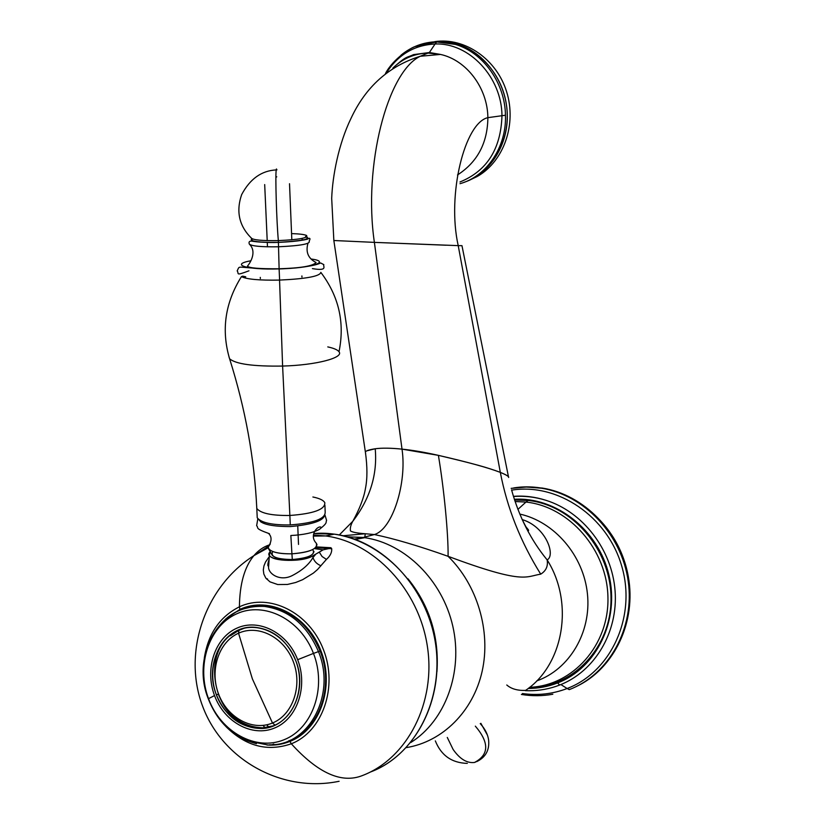 <?xml version="1.0" encoding="UTF-8"?>
<svg xmlns="http://www.w3.org/2000/svg" width="825" height="825" viewBox="0 0 825 825"><rect width="100%" height="100%" fill="white"/><g stroke="black" fill="none" stroke-linecap="round" stroke-linejoin="round"><path stroke-width="1.24" d="M488.658 740.468C487.936 734.559 485.131 728.949 480.243 723.638C485.131 728.949 487.936 734.559 488.658 740.468C489.503 750.368 485.471 757.443 476.572 761.692M474.54 762.455L475.427 762.125L474.54 762.455C489.132 754.751 489.4 742.644 475.334 726.144C489.4 742.644 489.132 754.751 474.54 762.455C466.991 763.393 459.855 759.062 453.121 749.461C459.855 759.062 466.991 763.393 474.54 762.455M447.284 737.447L453.121 749.461L447.284 737.447M519.822 514.078C554.452 521.689 583.605 555.534 587.452 593.979C591.453 632.404 569.467 669.353 536.704 680.924C569.467 669.353 591.453 632.404 587.452 593.979C583.605 555.534 554.452 521.689 519.822 514.078M511.562 489.854C518.997 516.667 530.857 540.024 547.14 559.907C548.202 566.115 546.067 570.869 540.715 574.148C525.422 576.541 524.318 584.729 448.088 556.318C418.708 545.913 394.133 538.653 374.364 534.548L365.269 533.744L343.169 535.745L365.269 533.744L374.364 534.548L363.227 537.457L364.763 537.673C405.075 543.541 442.344 580.119 452.781 626.092C463.351 672.035 445.345 720.864 410.767 742.531C445.345 720.864 463.351 672.035 452.781 626.092C442.344 580.119 405.075 543.541 364.763 537.673L363.227 537.457L374.364 534.548C394.133 538.653 418.708 545.913 448.088 556.318C477.252 584.75 491.133 631.084 482.14 671.333C473.117 711.593 442.375 741.819 406.323 747.615C442.375 741.819 473.117 711.593 482.14 671.333C491.133 631.084 477.252 584.75 448.088 556.318C524.318 584.729 525.422 576.541 540.715 574.148C546.067 570.869 548.202 566.115 547.14 559.907C555.926 555.369 545.903 526.763 522.225 519.595C545.903 526.763 555.926 555.369 547.14 559.907C574.303 602.693 563.764 664.764 525.597 690.391C563.764 664.764 574.303 602.693 547.14 559.907C530.887 540.055 519.038 516.759 511.603 490.009M515.109 501.528L525.968 502.054L517.935 509.376L525.968 502.054C569.291 506.622 607.283 549.863 607.942 597.558C609.087 645.274 572.756 685.771 529.65 687.318C572.756 685.771 609.087 645.274 607.942 597.558C607.283 549.863 569.291 506.622 525.968 502.054L515.109 501.528M514.604 500.012L528.103 500.445L525.968 502.054L528.103 500.445C572.375 505.065 611.057 549.687 611.005 598.383C611.48 647.109 573.282 687.586 529.176 687.699C573.282 687.586 611.48 647.109 611.005 598.383C611.057 549.687 572.375 505.065 528.103 500.445L515.13 499.991M540.715 574.148C520.606 541.922 507.138 508.004 500.321 472.374C506.447 474.952 509.211 476.654 508.613 477.479C509.035 476.489 506.272 474.787 500.321 472.374C507.138 508.004 520.606 541.922 540.715 574.148M448.088 556.318C448.387 533.909 444.025 488.926 438.395 455.359C475.551 464.155 486.234 467.198 500.321 472.374L458.215 245.633L461.969 245.675L458.215 245.633L500.321 472.374C488.379 467.775 467.744 462.103 438.395 455.359C444.025 488.926 448.387 533.909 448.088 556.318M363.227 537.457L347.407 536.817L363.227 537.457L354.502 539.065L363.227 537.457M365.65 453.76L365.403 452.183C365.444 450.945 368.713 449.8 375.22 448.759C377.53 474.561 370.064 498.733 352.801 521.276C370.064 498.743 377.53 474.561 375.22 448.759C382.387 447.862 391.308 447.996 402.012 449.13C412.521 450.182 424.658 452.265 438.395 455.359L402.012 449.13L374.385 242.375L446.057 245.221M514.367 499.269C555.833 496.733 598.249 529.743 608.912 574.942C619.926 620.07 596.619 668.023 557.597 682.935C548.14 686.606 538.343 688.452 528.206 688.462C538.343 688.452 548.14 686.606 557.597 682.935L559.68 685.028L557.597 682.935C596.619 668.023 619.926 620.07 608.912 574.942C598.249 529.743 555.833 496.733 514.367 499.269M436.951 671.684C439.251 636.704 429.598 605.736 407.993 578.789C429.598 605.736 439.251 636.704 436.951 671.684M374.364 534.548C392.545 529.258 407.107 482.934 402.012 449.13C407.107 482.934 392.545 529.258 374.364 534.548M458.215 245.633C446.717 194.618 464.764 122.719 487.874 117.655C487.596 142.931 477.469 162.04 457.493 174.962C477.469 162.04 487.596 142.931 487.874 117.655C464.764 122.719 446.717 194.618 458.215 245.633L374.385 242.375L402.012 449.13C390.555 447.996 381.624 447.872 375.22 448.759L366.981 450.811M339.323 534.94L352.801 521.276C359.669 508.788 363.887 497.857 365.454 488.462C367.424 478.778 367.414 466.692 365.403 452.183L333.847 240.508L331.691 198.423C332.516 175.972 338.559 143.993 350.955 118.491C365.65 86.893 388.74 66.155 420.234 56.275L428.02 53.078L440.468 54.429C466.517 60.029 487.637 88.069 487.874 117.655L501.971 115.717C500.909 148.923 486.915 171.012 459.999 181.974C486.915 171.012 500.909 148.923 501.971 115.717L487.874 117.655C487.637 88.069 466.517 60.029 440.457 54.429L428.02 53.078L420.234 56.275C387.327 71.981 363.072 166 374.385 242.375C363.072 166 387.327 71.981 420.234 56.275L440.457 54.429L429.371 52.522L435.053 44.003C469.157 42.446 501.796 77.22 501.971 115.717L505.457 115.232C506.632 147.293 486.451 176.457 460.01 183.686C486.451 176.457 506.632 147.293 505.457 115.232L501.971 115.717C501.796 77.22 469.157 42.446 435.053 44.003L429.371 52.522L413.531 54.625C406.591 57.998 407.488 55.162 394.463 66.588M334.094 240.529L374.385 242.375L333.857 240.508M559.484 685.101L556.091 686.338C546.119 689.69 535.868 691.133 525.329 690.669M513.48 496.485C524.329 495.681 535.116 496.949 545.851 500.28C582.687 511.717 612.026 549.419 615.079 590.824C618.255 632.218 594.691 671.509 559.68 685.028C594.691 671.509 618.255 632.218 615.079 590.824C612.026 549.419 582.687 511.717 545.851 500.28C535.126 496.97 524.339 495.701 513.49 496.506M392.834 68.145C402.734 58.503 414.47 53.481 428.02 53.078C414.47 53.481 402.734 58.503 392.834 68.145M560.866 684.554L567.136 688.514C552.688 694.031 537.776 695.702 522.39 693.536C537.776 695.702 552.688 694.031 567.136 688.514L560.866 684.554M511.644 490.153C557.422 482.635 607.716 516.316 621.875 566.61C636.498 616.76 611.098 671.921 567.136 688.514L569.24 689.628L567.136 688.514C611.098 671.921 636.498 616.76 621.875 566.61C607.716 516.316 557.422 482.635 511.644 490.153M263.093 725.423L265.289 728.093L263.093 725.423M386.605 72.641C398.258 54.563 414.408 45.024 435.053 44.003L436.879 41.735L455.41 44.406C483.326 52.563 505.075 83.325 505.457 115.232C505.086 83.315 483.326 52.563 455.41 44.395L436.879 41.735L438.879 41.415L457.38 44.065C484.811 52.429 506.086 81.974 507.262 113.448C508.551 144.932 489.988 173.714 464.104 182.315C493.041 172.827 512.222 137.909 506.158 103.032C500.373 68.124 470.075 40.6 438.879 41.415L436.446 41.9L435.053 44.003C414.397 45.024 398.248 54.574 386.605 72.641M511.16 488.348L526.216 487.008L541.478 488.225C584.121 494.959 621.782 534.445 628.217 581.295C634.879 628.103 609.087 674.417 569.24 689.628L570.116 689.184L569.24 689.628C609.087 674.417 634.879 628.103 628.217 581.295C621.782 534.445 584.121 494.959 541.478 488.225L526.216 487.008L511.16 488.348M436.879 41.735C423.452 42.127 411.5 46.602 401.012 55.162M425.143 43.343L438.879 41.415L425.143 43.343M513.655 487.946L527.948 486.874L542.396 488.08C583.584 494.618 620.307 531.651 628.32 576.644C636.498 621.607 614.553 667.755 577.438 685.957C619.235 665.662 640.726 609.953 624.412 561.165C608.479 512.243 558.752 480.511 513.655 487.946M370.167 772.118L370.693 771.922C419.1 753.772 447.913 690.711 433.073 631.187C418.698 571.529 364.578 528.877 313.768 533.569L334.321 534.136C382.418 540.323 426.834 586.884 435.456 643.129C444.366 699.332 415.614 754.927 370.693 771.922L370.167 772.118M268.218 546.346L255.544 554.617L268.218 546.346M369.672 772.365L370.693 771.922L369.672 772.365M362.206 775.634C407.364 758.567 436.27 702.549 427.298 645.882C418.626 589.184 373.952 542.221 325.617 535.951L313.5 535.064L325.617 535.951C373.952 542.221 418.626 589.184 427.298 645.882C436.27 702.549 407.364 758.567 362.206 775.634C341.54 783.74 317.914 773.118 291.318 743.779C317.914 773.118 341.54 783.74 362.206 775.634M239.415 606.818C219.924 616.595 208.23 633.621 204.332 657.896C208.23 633.621 219.924 616.595 239.415 606.818C239.683 583.976 244.509 566.919 253.894 555.648C244.509 566.919 239.683 583.976 239.415 606.818L239.92 609.386L225.555 619.07L239.92 609.386L239.415 606.818C269.352 592.68 309.231 612.263 323.462 649.698C338.157 686.947 322.596 731.569 291.318 743.779C322.596 731.569 338.157 686.947 323.462 649.698C309.231 612.263 269.352 592.68 239.415 606.818M226.029 726.67C245.767 746.285 267.537 751.988 291.318 743.779C267.537 751.988 245.767 746.285 226.029 726.67M269.074 544.985C263.319 546.954 258.256 550.502 253.894 555.648C258.256 550.502 263.319 546.954 269.074 544.985M330.928 547.728L316.326 546.893L330.928 547.728L329.144 548.542L315.583 547.707L331.733 548.738L330.928 547.728L331.733 548.738C331.97 552.502 330.196 556.06 326.432 559.402C330.196 556.06 331.97 552.502 331.733 548.738L329.144 548.542L330.928 547.728M269.27 556.679L265.516 562.031L263.928 565.95L263.309 569.951L263.825 574.014L265.784 578.047L269.971 581.852L277.736 584.543L287.43 584.461L295.711 582.491L302.579 579.717L313.376 573.107L317.563 569.498L326.432 559.402L317.563 569.498L313.376 573.107L302.579 579.717L295.711 582.491L287.43 584.461L277.736 584.543L269.971 581.852L265.784 578.047L263.825 574.014L263.309 569.951L263.928 565.95L265.516 562.031L269.27 556.679M434.847 41.621C464.949 37.156 496.774 59.379 506.653 91.843C516.78 124.214 503.941 160.751 478.067 176.014L476.603 176.354L478.067 176.014L478.304 175.23M266.939 745.006C274.911 745.573 282.583 744.377 289.957 741.407L291.318 743.779L289.957 741.407C320.079 729.62 335.053 686.637 320.904 650.76C307.209 614.687 268.806 595.774 239.92 609.386C268.806 595.774 307.209 614.687 320.904 650.76C335.053 686.637 320.079 729.62 289.957 741.407C282.583 744.377 274.911 745.573 266.939 745.006M269.177 558.009L268.012 558.236L269.177 558.009M269.373 554.998L268.651 566.197C267.269 573.076 279.469 582.068 292.132 575.633C302.012 570.539 308.963 564.496 312.995 557.514C314.181 561.309 316.831 564.053 320.956 565.764C316.831 564.053 314.181 561.309 312.995 557.514L315.872 554.07L319.296 552.152L322.07 556.514L326.432 559.402L322.07 556.514L319.296 552.152L323.101 549.832L329.144 548.542L323.101 549.832L315.129 548.738L323.101 549.832L313.118 555.689C300.63 563.98 260.731 560.227 270.249 551.719L269.373 554.998C270.982 561.815 303.342 562.248 313.118 555.689L312.995 557.514C308.963 564.496 302.012 570.539 292.132 575.633C279.469 582.068 267.269 573.076 268.651 566.197L269.063 559.773M269.043 744.872L272.054 744.779C310.19 744.098 335.992 693.639 318.481 651.606L320.131 651.09C334.692 686.74 318.997 730.414 288.502 740.943C318.997 730.414 334.692 686.74 320.131 651.09C307.581 616.987 271.724 597.774 243.818 608.809L254.77 606.148L266.166 606.004C290.678 609.531 308.674 624.556 320.131 651.09L318.481 651.606C307.003 625.02 288.987 609.953 264.433 606.427C250.398 605.241 237.899 609.077 226.947 617.925M272.797 551.533C269.961 556.648 276.468 559.309 292.308 559.536C309.076 557.989 315.872 554.668 312.696 549.584M315.872 554.07L312.995 557.514L313.118 555.689L315.872 554.07M313.954 551.409C313.345 555.792 306.127 558.504 292.308 559.536L291.926 553.822C307.952 552.626 316.305 549.533 316.975 544.521L316.171 543.056C318.378 548.646 310.303 552.234 291.926 553.822L292.308 559.536C281.83 559.69 275.137 558.257 272.198 555.204L268.651 548.873C272.023 552.358 279.788 554.008 291.926 553.822L290.843 535.507C303.476 534.889 313.015 532.826 319.461 529.32C328.34 522.349 325.38 522.545 326.597 520.431L324.978 515.068M290.843 535.507L291.926 553.822C277.582 553.905 269.631 551.76 268.063 547.377L270.291 543.923L268.197 546.408L268.651 548.873M210.54 639.849C222.038 616.43 240.003 605.292 264.433 606.427C288.987 609.953 307.003 625.02 318.481 651.606L313.479 653.41C300.465 619.07 263.959 600.992 236.466 613.924C208.756 626.35 196.051 665.662 208.529 698.662L208.529 698.662C220.615 731.837 255.626 751.503 284.078 739.736C312.716 728.485 326.917 687.576 313.479 653.41L318.481 651.606C335.992 693.639 310.19 744.098 272.054 744.779L273.766 744.098M247.83 740.953L268.135 745.016M313.479 653.41C326.917 687.576 312.716 728.485 284.078 739.736C255.626 751.503 220.615 731.837 208.529 698.662L214.531 695.568C224.173 721.978 252.037 737.467 274.498 728.042C297.103 719.029 308.23 686.709 297.66 659.701L313.479 653.41L297.66 659.701C287.43 632.548 258.627 618.059 236.765 628.207C214.748 637.972 204.559 669.281 214.531 695.568L208.529 698.662C196.051 665.662 208.756 626.35 236.466 613.924C263.959 600.992 300.465 619.07 313.479 653.41M297.66 659.701C308.23 686.709 297.103 719.029 274.498 728.042C252.037 737.467 224.173 721.978 214.531 695.568C204.559 669.281 214.748 637.972 236.765 628.207C258.627 618.059 287.43 632.548 297.66 659.701M295.721 660.536C285.976 634.631 258.503 620.782 237.61 630.455C216.583 639.757 206.838 669.673 216.367 694.774C225.586 719.998 252.203 734.766 273.632 725.752C295.195 717.131 305.797 686.307 295.721 660.536C308.56 691.525 289.266 728.619 261.061 728.496C240.56 727.825 225.658 716.585 216.367 694.774L217.656 694.351L216.367 694.774C203.177 662.434 225.06 623.917 255.492 627.361C273.797 629.681 287.203 640.736 295.721 660.536M218.285 694.155C227.556 715.925 242.437 727.134 262.907 727.805L273.457 725.825L261.061 728.496M239.137 630.135L230.422 635.735M244.365 628.186L238.91 630.341L238.549 633.208C218.718 641.953 209.519 670.168 218.501 693.835C227.205 717.626 252.306 731.517 272.487 723.009L275.034 725.144L272.487 723.009C292.793 714.863 302.754 685.843 293.277 661.578C284.099 637.189 258.246 624.113 238.549 633.208L238.91 630.341L244.365 628.186M324.823 502.714C325.215 509.458 313.562 513.707 289.874 515.47C271.745 515.697 260.71 513.367 256.792 508.468L256.657 505.797L256.792 508.468C260.71 513.367 271.745 515.697 289.874 515.47L290.276 524.917C272.178 525.154 261.164 522.772 257.235 517.78L257.111 515.048L257.235 517.78C261.164 522.772 272.178 525.154 290.276 524.917C313.933 523.143 325.566 518.812 325.174 511.954C325.566 518.812 313.933 523.143 290.276 524.917L289.874 515.47C313.562 513.707 325.215 509.458 324.823 502.714C323.493 500.249 319.512 498.341 312.892 496.99M324.411 515.862C322.596 521.08 311.262 524.648 290.441 526.567L290.441 526.494M272.487 723.009C252.306 731.517 227.205 717.626 218.501 693.835C209.519 670.168 218.718 641.953 238.549 633.208L252.378 678.872L272.487 723.009L252.378 678.872L238.549 633.208C258.246 624.113 284.099 637.189 293.277 661.578C302.754 685.843 292.793 714.863 272.487 723.009L272.487 723.009M320.822 272.363C320.059 276.251 306.302 278.829 279.551 280.088C259.256 280.459 246.551 279.293 241.457 276.602C246.551 279.293 259.256 280.459 279.551 280.088L282.604 366.063L279.551 280.088C306.302 278.829 320.059 276.251 320.822 272.363C338.879 296.247 344.943 322.709 339.003 351.749C344.221 357.73 316.109 365.176 282.604 366.063C253.419 366.506 235.744 364.083 229.597 358.782L229.01 356.895L229.597 358.782C235.744 364.083 253.419 366.506 282.604 366.063L289.874 515.47L282.604 366.063C316.109 365.176 344.221 357.73 339.003 351.749C337.611 349.831 333.867 348.222 327.772 346.902M279.551 280.088L279.562 278.871L279.551 280.088M279.551 278.871L279.118 268.898C311.458 268.156 331.413 261.68 311.448 259.06C331.413 261.68 311.458 268.156 279.118 268.898L279.551 278.871M250.934 260.762C229.443 264.557 246.737 269.981 279.118 268.898L278.53 246.778C300.609 245.757 310.819 243.87 309.138 241.137C310.819 243.87 300.609 245.757 278.53 246.778L279.118 268.898C246.737 269.981 229.443 264.557 250.934 260.762M302.002 239.59L303.878 239.828M251.728 238.724C249.088 241.354 257.978 242.571 278.407 242.385L278.53 246.778C261.442 247.057 251.697 246.159 249.315 244.087C251.697 246.159 261.442 247.057 278.53 246.778L278.407 242.406C300.001 241.364 309.53 239.559 306.983 236.981M305.528 236.507C311.18 239.209 302.146 241.168 278.407 242.385L278.355 240.601C298.959 239.642 308.354 237.93 306.57 235.465C304.363 234.465 299.372 233.846 291.565 233.599C299.372 233.846 304.363 234.465 306.57 235.465C308.354 237.93 298.959 239.642 278.355 240.601L278.407 242.385C257.668 242.56 248.83 241.312 251.914 238.642M251.336 238.136C253.378 240.034 262.391 240.848 278.355 240.601C276.602 222.142 275.21 175.746 276.22 169.919L276.416 168.981L276.932 169.878L276.416 168.981L276.22 169.919C275.21 175.746 276.602 222.142 278.355 240.601C262.391 240.848 253.378 240.034 251.336 238.136L252.223 240.302C251.996 241.498 266.722 243.004 278.407 242.385L278.407 242.385C254.904 242.736 252.357 240.776 250.728 241.148C249.15 241.312 248.686 242.292 249.315 244.087M266.465 578.903L267.475 578.861M268.991 727.32L266.743 724.824L268.991 727.32M297.753 526.061L298.516 544.417L297.753 526.061M301.95 277.087L301.898 275.932L301.95 277.087M291.823 239.807L289.523 183.738L291.823 239.807M276.757 176.808L275.901 177.416M487.431 735.137L480.851 723.319M467.311 763.383C451.822 762.96 441.169 755.463 435.332 740.891M506.777 684.998C511.283 688.906 517.553 690.711 525.597 690.391M525.845 526.69L528.382 529.825C528.856 530.671 529.124 533.651 522.081 519.296M352.801 521.276C350.759 524.896 349.975 528.113 350.439 530.908C352.337 532.218 357.277 533.167 365.269 533.744L364.763 537.673L355.441 539.395M461.969 245.706L508.458 476.747M513.439 496.341C524.267 495.526 535.074 496.836 545.851 500.28M552.822 694.238C542.396 696.114 531.929 696.187 521.41 694.454M542.396 488.08L526.226 487.049L511.17 488.39M385.45 73.559C393.174 58.534 411.995 47.015 415.418 46.489L436.446 41.9L455.41 44.406L457.38 44.065M334.321 534.136L325.617 535.951L313.448 536.106M339.116 781.275C283.161 792.969 223.307 760.939 202.878 706.922C182.067 653.091 204.672 586.771 253.894 555.648L268.125 547.779M477.273 176.478L468.693 180.551M268.651 566.197L268.496 566.043C267.424 566.177 267.62 563.96 269.094 559.402M266.166 606.004L264.433 606.427C220.595 601.858 190.503 654.937 208.292 698.827C217.697 722.638 233.743 737.581 256.431 743.676M268.878 744.923L272.054 744.779M320.863 527.123C317.192 525.577 309.055 535.755 316.171 543.056M268.62 533.517C272.033 536.766 271.848 541.386 268.063 547.377M269.455 533.723C253.729 528.103 259.163 528.165 256.637 525.711L257.761 519.121M245.757 276.787C240.807 275.694 243.22 276.365 241.457 276.602C225.081 302.723 221.121 330.113 229.597 358.782C245.396 408.736 254.461 458.628 256.792 508.468L257.235 517.78L260.772 521.864C262.402 522.648 266.96 526.597 290.4 526.567M262.907 727.805C214.871 731.909 195.185 648.079 238.91 630.341M325.174 511.954L324.916 505.189M312.427 268.61C328.659 271.394 322.606 265.928 323.854 264.65L320.564 262.938C316.882 265.32 299.815 268.321 279.108 268.95C233.764 268.599 240.683 264.052 237.177 270.909C239.446 273.457 234.424 276.262 248.964 270.817M307.942 243.323C305.498 252.13 308.22 258.524 316.088 262.525C312.995 266.042 300.682 268.125 279.139 268.764C259.256 268.919 248.707 268.032 247.469 266.104C251.068 261.865 256.554 251.501 249.676 244.478M309.138 241.137C310.344 238.961 310.231 238.033 308.777 238.353C307.993 239.828 297.866 241.178 278.407 242.406C300.321 240.91 309.983 239.312 307.405 237.61M276.22 169.919C261.566 170.641 250.037 178.87 241.663 194.597C235.775 211.736 239.229 226.452 252.027 238.734M260.288 277.375L260.339 278.53M267.475 246.819L267.279 242.395M267.207 240.611L264.691 184.573"/></g></svg>
